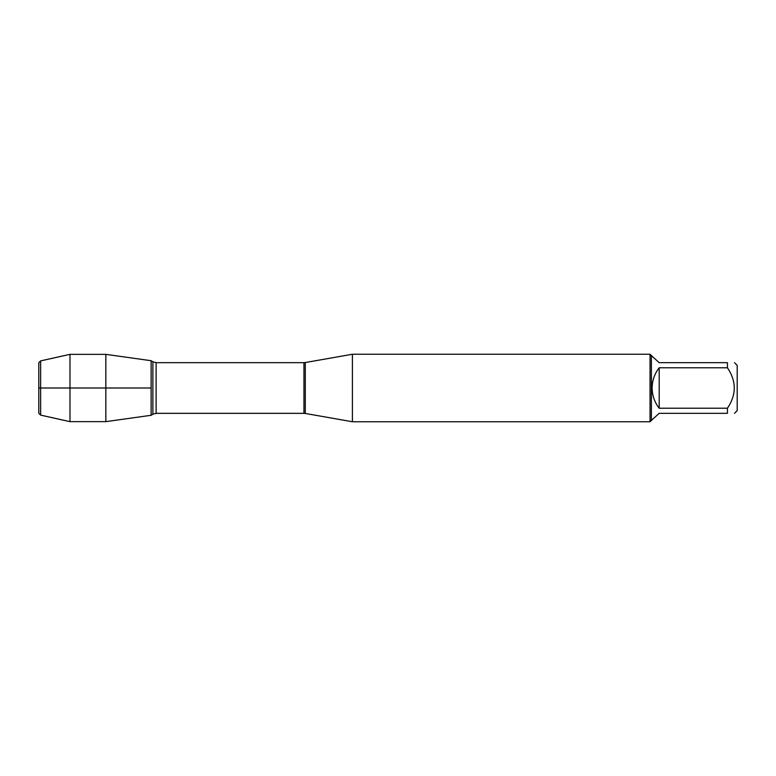<?xml version="1.0" encoding="UTF-8"?>
<svg xmlns="http://www.w3.org/2000/svg" width="776" height="776" viewBox="0 0 776 776"><rect width="100%" height="100%" fill="white"/><g stroke="black" fill="none" stroke-linecap="round" stroke-linejoin="round"><path stroke-width="1.16" d="M352.411 388L352.411 421.756L650.045 421.756L650.045 354.244L352.411 354.244L352.411 388M151.126 360.714L151.126 415.286L105.837 421.649L105.837 354.351L151.126 360.714L151.126 415.286L152.882 414.229L152.882 361.771L151.126 360.714M734.513 362.673L737.2 365.36L737.2 410.64L734.513 413.327M659.193 413.327L651.394 420.408L651.394 355.592L659.193 362.673L727.432 362.673C736.531 362.673 736.531 362.673 727.432 362.673L727.432 367.775C736.531 381.268 736.531 394.751 727.432 408.225L727.432 413.327C736.531 413.327 736.531 413.327 727.432 413.327L659.193 413.327M659.193 367.775C654.556 373.722 652.199 380.463 652.112 388C652.199 395.537 654.556 402.278 659.193 408.225L659.193 367.775L727.432 367.775M659.193 408.225L727.432 408.225M40.624 415.111L38.8 413.288L38.8 362.712L40.624 360.889L40.624 415.111L69.986 421.649L69.986 354.351L105.837 354.351M151.126 388L38.8 388L151.126 388M305.288 413.453L303.95 413.336L303.95 362.664L305.288 362.547L305.288 413.453L352.411 421.756M303.95 362.664L156.121 362.664L156.121 413.336L152.882 414.229M305.288 362.547L352.411 354.244M303.95 413.336L156.121 413.336M156.121 362.664L152.882 361.771M651.394 355.592L650.045 354.244M651.394 420.408L650.045 421.756M40.624 360.889L69.986 354.351M69.986 421.649L105.837 421.649"/></g></svg>
